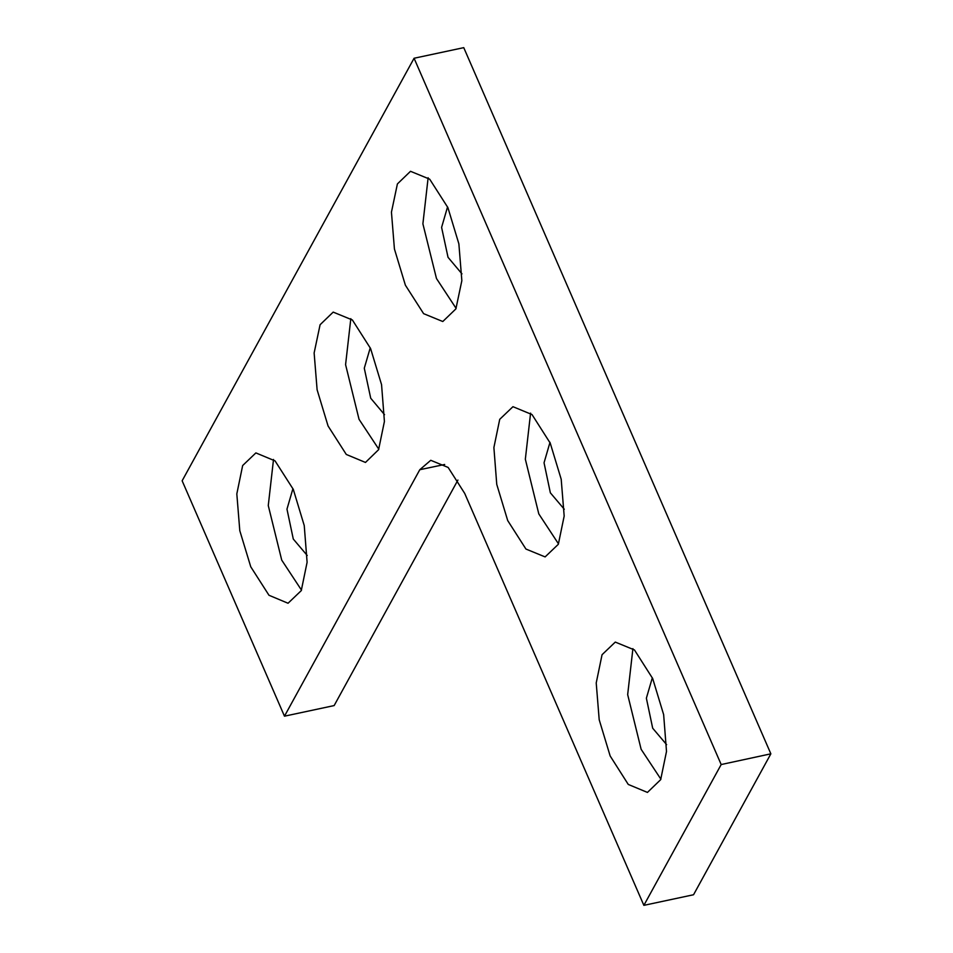 <?xml version="1.0" encoding="UTF-8"?>
<svg xmlns="http://www.w3.org/2000/svg" width="953" height="953" viewBox="0 0 953 953"><rect width="100%" height="100%" fill="white"/><g stroke="black" fill="none" stroke-linecap="round" stroke-linejoin="round"><path stroke-width="1.43" d="M447.922 207.683L429.708 179.188L410.552 171.278L397.377 183.917L391.504 212.162L394.423 248.971L405.382 285.138L423.597 313.632L442.752 321.554L455.939 308.903L461.8 280.658L458.881 243.849L447.922 207.683M428.171 177.77L422.929 223.836L436.414 278.49L456.165 308.403M550.274 443.085L532.06 414.603L512.917 406.681L499.729 419.32L493.868 447.576L496.775 484.386L507.746 520.552L525.961 549.035L545.116 556.957L558.291 544.318L564.164 516.061L561.246 479.252L550.274 443.085M530.535 413.173L525.282 459.251L538.779 513.905L558.518 543.818M652.638 678.5L634.424 650.006L615.269 642.084L602.093 654.735L596.221 682.979L599.139 719.789L610.099 755.955L628.325 784.45L647.468 792.36L660.655 779.721L666.516 751.476L663.598 714.667L652.638 678.5M632.887 648.588L627.646 694.654L641.131 749.308L660.882 779.22M370.586 348.524L352.372 320.029L333.216 312.107L320.041 324.747L314.168 353.003L317.087 389.813L328.046 425.979L346.273 454.474L365.416 462.384L378.603 449.745L384.464 421.5L381.545 384.69L370.586 348.524M350.835 318.612L345.594 364.677L359.078 419.332L378.829 449.244M293.25 489.354L275.036 460.871L255.88 452.949L242.705 465.588L236.832 493.845L239.751 530.654L250.71 566.821L268.937 595.303L288.08 603.225L301.267 590.586L307.128 562.33L304.221 525.52L293.25 489.354M273.499 459.441L268.258 505.519L281.743 560.173L301.493 590.086M292.928 488.627L286.984 509.093L293.345 539.041L307.259 555.492M370.264 347.797L364.308 368.263L370.681 398.211L384.595 414.662M652.317 677.774L646.36 698.239L652.734 728.187L666.647 744.638M549.964 442.359L544.008 462.824L550.369 492.772L564.283 509.224M447.6 206.956L441.644 227.422L448.017 257.37L461.931 273.821M414.138 58.288L463.789 47.65L770.87 753.871L693.534 894.712L643.883 905.35L464.754 493.392L448.196 467.494L430.78 460.287L419.832 469.746L284.494 716.215L182.13 480.8L414.138 58.288L721.218 764.509L643.883 905.35M457.94 480.121L334.146 705.577L284.494 716.215M770.87 753.871L721.218 764.509M444.646 464.421L419.832 469.746"/></g></svg>
